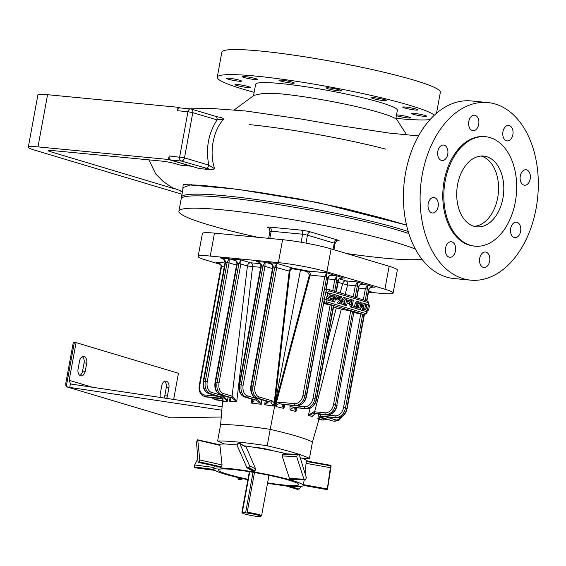 <?xml version="1.0" encoding="UTF-8"?>
<svg xmlns="http://www.w3.org/2000/svg" width="566" height="566" viewBox="0 0 566 566"><rect width="100%" height="100%" fill="white"/><g stroke="black" fill="none" stroke-linecap="round" stroke-linejoin="round"><path stroke-width="0.85" d="M211.981 169.814L181.247 161.027L170.769 160.015L199.289 168.555L211.981 169.814L214.712 168.788C208.953 152.827 213.099 130.152 223.832 119.072L217.075 119.914L192.794 112.648L184.502 157.857L169.17 155.926L168.512 159.485L190.827 166.163L180.349 165.152L175.885 163.822A10.492 1.019 -169.6 0 0 161.331 161.055L51.754 150.485A10.492 1.019 -169.6 0 0 48.124 150.598A10.492 1.019 -169.6 0 0 50.586 151.73L174.37 188.782M254.141 92.329A111.078 10.761 10.4 0 1 217.252 77.231L221.858 52.164A111.078 10.761 10.4 0 1 260.261 51.011A111.078 10.761 10.4 0 1 377.805 70.814A111.078 10.761 10.4 0 1 440.362 92.265L436.499 113.306M338.885 90.85A7.775 0.757 -169.6 0 0 341.574 90.765A7.775 0.757 -169.6 0 0 334.06 88.621A7.775 0.757 -169.6 0 0 326.278 87.956A7.775 0.757 -169.6 0 0 326.405 88.133A7.775 0.757 -169.6 0 0 338.885 90.85M254.997 79.594A7.775 0.757 -169.6 0 0 257.686 79.509A7.775 0.757 -169.6 0 0 250.172 77.365A7.775 0.757 -169.6 0 0 242.39 76.707A7.775 0.757 -169.6 0 0 247.469 78.363A7.775 0.757 -169.6 0 0 254.997 79.594M247.575 87.518A7.775 0.757 -169.6 0 0 250.264 87.433A7.775 0.757 -169.6 0 0 242.75 85.289A7.775 0.757 -169.6 0 0 234.968 84.624A7.775 0.757 -169.6 0 0 239.347 86.131A7.775 0.757 -169.6 0 0 247.575 87.518M396.405 115.662A7.775 0.757 -169.6 0 0 407.937 117.947A7.775 0.757 -169.6 0 0 410.626 117.87A7.775 0.757 -169.6 0 0 405.539 116.207A7.775 0.757 -169.6 0 0 396.547 114.877M415.352 110.023A7.775 0.757 -169.6 0 0 418.041 109.946A7.775 0.757 -169.6 0 0 413.661 108.439A7.775 0.757 -169.6 0 0 405.433 107.059A7.775 0.757 -169.6 0 0 402.744 107.137A7.775 0.757 -169.6 0 0 407.124 108.637A7.775 0.757 -169.6 0 0 415.352 110.023M253.518 95.711L255.62 84.277A72.066 6.983 10.4 0 1 280.538 83.527A72.066 6.983 10.4 0 1 356.806 96.376A72.066 6.983 10.4 0 1 397.389 110.292L395.825 118.818M217.252 77.231A111.078 10.761 10.4 0 1 255.662 76.077A111.078 10.761 10.4 0 1 364.341 93.899A111.078 10.761 10.4 0 1 434.412 115.174M430.068 119.596A111.078 10.761 10.4 0 1 395.91 118.351M424.047 116.341A7.775 0.757 -169.6 0 0 426.736 116.256A7.775 0.757 -169.6 0 0 417.708 113.851A7.775 0.757 -169.6 0 0 411.44 113.455A7.775 0.757 -169.6 0 0 415.819 114.955A7.775 0.757 -169.6 0 0 424.047 116.341M238.88 81.2A7.775 0.757 -169.6 0 0 241.569 81.122A7.775 0.757 -169.6 0 0 234.062 78.971A7.775 0.757 -169.6 0 0 226.273 78.313A7.775 0.757 -169.6 0 0 235.307 80.719A7.775 0.757 -169.6 0 0 238.88 81.2M291.596 83.124A7.775 0.757 -169.6 0 0 294.285 83.039A7.775 0.757 -169.6 0 0 286.778 80.896A7.775 0.757 -169.6 0 0 278.988 80.238A7.775 0.757 -169.6 0 0 280.814 81.079A7.775 0.757 -169.6 0 0 291.596 83.124M384.18 100.691A7.775 0.757 -169.6 0 0 386.868 100.614A7.775 0.757 -169.6 0 0 380.593 98.703A7.775 0.757 -169.6 0 0 372.018 97.642A7.775 0.757 -169.6 0 0 371.572 97.805A7.775 0.757 -169.6 0 0 375.951 99.305A7.775 0.757 -169.6 0 0 384.18 100.691M447.741 154.27A7.775 5.122 -84.5 0 1 442.039 160.525A7.775 5.122 -84.5 0 1 437.688 152.296A7.775 5.122 -84.5 0 1 443.532 145.045A7.775 5.122 -84.5 0 1 447.741 154.27M451.909 241.915A7.775 5.122 -84.5 0 1 455.552 250.512A7.775 5.122 -84.5 0 1 449.765 257.261A7.775 5.122 -84.5 0 1 445.414 249.033A7.775 5.122 -84.5 0 1 451.258 241.781A7.775 5.122 -84.5 0 1 451.909 241.915M510.673 228.423A7.775 5.122 -84.5 0 1 516.383 222.169A7.775 5.122 -84.5 0 1 520.734 230.397A7.775 5.122 -84.5 0 1 514.89 237.642A7.775 5.122 -84.5 0 1 510.673 228.423M506.506 140.778A7.775 5.122 -84.5 0 1 502.863 132.175A7.775 5.122 -84.5 0 1 508.65 125.426A7.775 5.122 -84.5 0 1 513.001 133.661A7.775 5.122 -84.5 0 1 507.157 140.906A7.775 5.122 -84.5 0 1 506.506 140.778M463.179 278.677A89.209 58.765 95.5 0 0 470.643 280.149A89.209 58.765 95.5 0 0 537.7 196.989A89.209 58.765 95.5 0 0 487.772 102.545A89.209 58.765 95.5 0 0 421.394 179.988A89.209 58.765 95.5 0 0 463.179 278.677M485.536 136.717L484.489 136.618A54.98 36.217 95.5 0 0 444.14 180.851A54.98 36.217 95.5 0 0 473.926 246.076L474.98 246.175A54.98 36.217 -84.5 0 1 445.187 180.95A54.98 36.217 -84.5 0 1 485.536 136.717A54.98 36.217 -84.5 0 1 516.305 194.923A54.98 36.217 -84.5 0 1 474.98 246.175M520.762 181.806A7.775 5.122 -84.5 0 1 521.01 173.613A7.775 5.122 -84.5 0 1 526.005 169.736A7.775 5.122 -84.5 0 1 530.356 177.965A7.775 5.122 -84.5 0 1 524.512 185.216A7.775 5.122 -84.5 0 1 520.762 181.806M482.154 253.32A7.775 5.122 -84.5 0 1 485.423 252.012A7.775 5.122 -84.5 0 1 489.774 260.24A7.775 5.122 -84.5 0 1 483.93 267.492A7.775 5.122 -84.5 0 1 479.607 261.775A7.775 5.122 -84.5 0 1 482.154 253.32M437.652 200.888A7.775 5.122 -84.5 0 1 437.405 209.073A7.775 5.122 -84.5 0 1 432.417 212.958A7.775 5.122 -84.5 0 1 428.066 204.729A7.775 5.122 -84.5 0 1 433.91 197.477A7.775 5.122 -84.5 0 1 437.652 200.888M476.261 129.373A7.775 5.122 -84.5 0 1 472.999 130.682A7.775 5.122 -84.5 0 1 468.648 122.454A7.775 5.122 -84.5 0 1 474.492 115.202A7.775 5.122 -84.5 0 1 478.808 120.912A7.775 5.122 -84.5 0 1 476.261 129.373M487.772 102.545L471.075 100.932A89.209 58.765 95.5 0 0 404.69 178.375A89.209 58.765 95.5 0 0 446.482 277.071A89.209 58.765 95.5 0 0 453.946 278.536L470.643 280.149M182.507 191.541L172.368 187.664M182.726 190.346L183.165 184.353L237.175 189.214L317.774 202.522L406.522 225.098M181.644 198.036A126.296 12.24 10.4 0 1 181.481 197.124L183.25 187.488L191.761 184.495M223.832 119.072L221.936 117.813L215.455 116.313A3.495 2.611 106.7 0 1 217.075 119.914C208.387 133.229 205.621 148.299 208.776 165.123L214.712 168.788M473.869 226.244A35.545 23.411 -84.5 0 1 457.222 186.922A35.545 23.411 -84.5 0 1 483.668 156.067A35.545 23.411 -84.5 0 1 503.563 193.692A35.545 23.411 -84.5 0 1 476.841 226.825A35.545 23.411 -84.5 0 1 473.869 226.244M181.481 197.124A126.296 12.24 10.4 0 1 225.148 195.808A126.296 12.24 10.4 0 1 408.22 231.522M406.706 134.899L397.028 119.914A72.066 6.983 10.4 0 0 353.17 105.892A72.066 6.983 10.4 0 0 279.519 93.744L262.214 93.588L254.063 95.314L234.253 109.889M481.029 156.039A35.545 23.411 -84.5 0 1 498.321 193.19A35.545 23.411 -84.5 0 1 474.244 226.35M47.558 94.699L37.979 146.891A27.989 2.71 -169.6 0 0 28.3 147.188L37.88 94.989A27.989 2.71 -169.6 0 1 47.558 94.699L178.092 107.292L177.462 110.717A3.495 2.306 -84.5 0 1 180.03 107.901L190.516 108.913A3.495 2.306 95.5 0 0 187.947 111.728L177.462 110.717M37.979 146.891L168.512 159.485M178.092 107.292L180.179 107.915M170.769 160.015A3.495 2.306 -84.5 0 1 169.17 155.926M205.529 168.293A3.495 2.611 -73.3 0 0 208.776 165.123L184.502 157.857A3.495 2.611 -73.3 0 1 181.247 161.027A3.495 2.306 -84.5 0 1 179.648 156.938L187.947 111.728L192.794 112.648A3.495 2.611 -73.3 0 0 191.181 109.047A3.495 2.611 -73.3 0 0 190.806 108.969A3.495 2.306 95.5 0 0 190.516 108.913A3.495 3.495 0 0 1 191.181 109.047L215.455 116.313M182.011 194.258L34.866 150.216A27.989 2.71 -169.6 0 1 28.3 147.188M368.516 292.155L381.031 293.365A34.986 3.389 -169.6 0 0 393.129 293.004L397.339 270.053A34.986 3.389 -169.6 0 0 389.132 266.268L331.117 248.899A34.986 3.389 -169.6 0 0 282.597 239.694L214.472 233.121A34.986 3.389 -169.6 0 0 202.38 233.482L198.164 256.433A34.986 3.389 -169.6 0 0 206.378 260.219L220.344 264.4M415.352 249.019A126.296 12.24 -169.6 0 0 397.714 243.083A126.296 12.24 -169.6 0 0 261.244 214.634A126.296 12.24 -169.6 0 0 178.906 211.16A126.296 12.24 -169.6 0 0 257.756 237.295M346.477 253.497A126.296 12.24 -169.6 0 0 421.911 259.2M408.843 233.546A126.296 12.24 -169.6 0 0 399.978 230.758A126.296 12.24 -169.6 0 0 263.508 202.31A126.296 12.24 -169.6 0 0 181.17 198.836L178.906 211.16M393.129 293.004A34.986 3.389 -169.6 0 0 384.922 289.212L326.9 271.85A34.986 3.389 -169.6 0 0 278.387 262.638L210.262 256.065A34.986 3.389 -169.6 0 0 198.164 256.433M224.808 444.027A80.464 7.797 10.4 0 1 217.62 441.013A80.464 7.797 10.4 0 1 267.209 445.796A80.464 7.797 10.4 0 1 309.439 458.439A80.464 7.797 10.4 0 1 302.329 458.361M253.639 447.239A12.247 1.189 10.4 0 1 255.719 447.388A12.247 1.189 10.4 0 1 273.654 450.911M319.465 417.637L312.453 441.996C305.477 438.473 291.398 434.256 270.223 429.361L300.461 270.074L293.117 268.914C291.419 268.779 290.365 269.565 289.948 271.277L274.942 402.921L273.279 406.034L270.838 402.115L257.806 398.216A10.492 6.912 -84.5 0 1 252.995 385.934L250.936 385.8C250.115 391.948 251.835 396.03 256.08 398.032A1.401 1.047 106.7 0 0 256.235 398.061L257.806 398.216A1.401 1.047 -73.3 0 0 259.101 396.943A9.098 5.993 -84.5 0 1 254.933 386.302L276.746 267.463L276.873 263.353L274.807 267.095L273.236 266.94L251.424 385.786A10.492 6.912 95.5 0 0 256.235 398.061L270.838 402.115A1.401 1.047 -73.3 0 0 272.14 400.848L274.22 402.836L289.205 271.192C289.714 269.062 290.995 268.065 293.039 268.192L307.84 271.001C309.673 271.616 310.444 273.003 310.133 275.161L276.229 403.218L279.194 402.185A1.401 0.92 -84.5 0 0 279.837 403.827L283.474 404.449A1.401 0.92 95.5 0 0 283.587 404.471A1.401 0.92 95.5 0 0 283.707 404.471M267.209 445.796L270.223 429.361C247.646 425.95 231.119 424.358 220.634 424.571L222.771 398.874M228.006 396.915L227.511 401.188L223.16 401.202L222.919 399.334M274.942 402.921L274.22 402.836L273.279 406.034L264.704 404.775L265.171 400.756M261.782 399.738L261.251 404.301L251.297 403.049L251.764 399.129M260.693 267.293L252.592 266.579L236.722 401.641L229.584 401.244L230.022 397.516M323.695 291.837L324.226 290.415L325.889 289.035L328.775 289.488A3.495 2.321 100.8 0 0 325.889 292.254L323.695 291.837L322.415 300.277L323.717 302.746L306.227 396.186L304.89 395.783L322.415 300.277M340.201 292.898L342.607 283.658L338.086 282.229M319.762 416.279L318.552 419.307L321.785 416.378A1.401 0.92 95.5 0 0 321.898 416.406A1.401 0.92 95.5 0 0 321.905 416.406A1.401 0.92 95.5 0 0 322.026 416.406M318.439 414.036L317.88 418.96L321.085 416.038L337.088 417.857A10.492 7.832 -73.3 0 0 346.838 408.341L364.051 314.547M326.398 345.946L336.303 307.883L341.333 309.107L314.625 411.807L313.918 411.758A1.401 0.644 97.5 0 0 314.286 413.329L315.396 413.725A1.401 0.92 95.5 0 0 315.503 413.746L312.878 415.621L312.305 416.618L308.364 415.239L310.21 408.128M336.303 307.883L333.537 307.02M296.917 407.789L295.947 411.524L290.054 409.961L289.948 406.721L292.884 405.546A1.401 0.92 95.5 0 0 293.528 407.18L295.282 407.64C294.412 408.213 294.638 409.508 295.947 411.524L295.728 407.683M290.365 405.122L289.948 406.721M284.854 404.591L283.856 408.411L275.868 406.53L275.515 403.027L309.383 274.97L307.43 271.63L300.461 270.074L300.631 269.395M323.596 303.496L333.77 305.746L316.592 399.341L314.929 398.789L332.101 305.215M352.632 311.364L335.454 404.938L336.798 405.334L353.969 311.76L341.333 309.107M353.969 311.76L336.798 405.334A10.492 7.832 -73.3 0 1 327.049 414.85L315.396 413.725L312.305 416.618M368.445 304.749A2.101 1.394 100.8 0 0 367.567 302.435L329.631 291.08A2.101 1.394 100.8 0 0 327.806 292.721L325.889 292.254L324.268 299.053A3.495 2.321 100.8 0 0 325.691 303.121L363.627 314.477L354.16 312.644M366.662 311.625L362.848 310.493L361.971 307.904L363.11 303.135L364.263 303.482L362.919 309.107L364.539 309.595L365.877 303.97L366.952 304.289L365.615 309.913L367.235 310.401L368.579 304.777L369.732 305.124L368.593 309.892L366.662 311.625L361.306 310.203L360.316 309.312M361.561 302.86L363.11 303.135M363.032 309.142L364.334 303.673L365.877 303.97M365.735 309.949L367.037 304.48L368.579 304.777M359.396 309.453L357.174 308.803L356.141 306.256L356.806 303.482L358.823 301.855L360.74 302.428L361.766 304.968L361.108 307.741L359.396 309.453L354.861 308.123M354.5 306.461L355.264 303.192L356.969 301.48L358.511 301.777M349.441 303.546L347.227 302.881L346.569 305.633L345.416 305.286L347.071 298.346L351.458 299.655L351.118 301.098L347.878 300.129L347.574 301.423L349.795 302.088L349.441 303.546L347.184 303.036M346.569 305.633L343.895 304.918M344.312 303.157L345.168 299.563M351.118 301.098L347.842 300.284M336.89 298.218L337.159 297.079L335.956 296.718M334.683 302.067L333.53 301.72L335.185 294.78L338.624 295.813L339.65 298.353L337.93 300.079L336.006 299.52L336.353 298.063L338.397 298.671L338.701 297.376L335.992 296.563L334.683 302.067L332.051 301.154M332.992 297.214L333.317 295.841M336.643 299.817L335.298 299.478M330.282 300.871L326.377 299.754L326.724 298.31L332.001 299.725L332.313 298.416L328.45 297.426C326.851 295.466 327.183 294.065 329.447 293.23M330.502 299.272L330.77 298.126M332.313 298.416L329.992 297.723C328.393 295.756 328.726 294.355 330.99 293.528L334.294 294.511L333.947 295.961L330.275 295.028M339.487 298.926L339.741 300.03L337.166 302.973L339.982 303.652L342.557 300.716L343.484 304.699L341.942 304.409L344.758 305.081L343.831 301.091L346.413 298.148L343.59 297.468L342.182 299.074M341.39 302.046L341.942 304.409M350.375 300.956L349.54 304.451L350.566 306.998L354.946 308.137L355.292 306.701L352.08 305.739L353.389 300.235L352.236 299.888L351.083 304.749L352.109 307.288L354.946 308.137M163.991 398.004A5.596 3.686 95.5 0 0 164.784 395.726L166.291 387.505A5.596 3.686 95.5 0 0 164.536 381.357M221.83 410.187L69.738 387.406A10.492 1.019 -169.6 0 0 67.899 387.151L66.314 386.26A3.495 2.611 106.7 0 1 65.776 383.43L73.318 342.331L74.358 342.43A10.492 1.019 10.4 0 1 76.07 342.628L178.446 373.27L173.642 399.447M79.82 375.378A5.596 3.686 95.5 0 0 82.579 371.119L85.197 371.374A5.596 3.686 -84.5 0 1 81.094 375.874A5.596 3.686 -84.5 0 1 78.058 369.23L79.565 361.016A5.596 3.686 -84.5 0 1 83.676 356.509A5.596 3.686 -84.5 0 1 86.711 363.153L85.197 371.374M82.332 356.75A5.596 3.686 95.5 0 1 84.086 362.898L82.579 371.119M166.538 398.386A5.596 3.686 95.5 0 0 167.409 395.981L168.916 387.76A5.596 3.686 95.5 0 0 165.88 381.116A5.596 3.686 95.5 0 0 161.777 385.623L160.263 393.844A5.596 3.686 95.5 0 0 160.411 397.466M222.12 406.713L71.436 384.102L70.439 383.621L69.158 380.295L76.07 342.628M170.274 417.793L67.467 387.059L170.274 417.793A10.492 1.019 -169.6 0 0 171.349 417.821L221.264 417.015M217.62 441.013L220.634 424.571M309.439 458.439L312.453 441.996M333.947 295.961L330.311 294.872L329.999 296.181L332.327 296.874C333.664 296.351 334.294 300.652 331.322 301.07L326.377 299.754M327.919 300.051L328.266 298.6M329.193 293.167L330.99 293.528M338.701 297.376L337.159 297.079M333.53 301.72L331.987 301.43M335.185 294.78L334.273 294.603M336.006 299.52L335.32 299.386M336.353 298.063L335.666 297.928M345.133 297.766L342.557 300.702L341.638 296.711L340.357 296.329L341.284 300.327L339.741 300.03M340.357 296.329L339.324 296.138M341.284 300.327L338.709 303.27L337.166 302.973M338.709 303.27L339.982 303.652M343.484 304.699L344.758 305.081M345.416 305.286L343.873 304.989M347.071 298.346L346.357 298.204M352.236 299.888L351.444 299.739M358.349 307.607L359.276 303.694L358.023 303.326M360.818 303.992L358.066 303.164L357.096 307.232L359.849 308.053L360.818 303.992L359.276 303.694M362.7 314.208L363.775 314.512C366.167 314.066 367.284 313.168 367.136 311.802L366.81 311.647M318.205 414.942L320.441 414.404A1.401 0.92 95.5 0 0 321.085 416.038L337.088 417.857A1.401 0.92 95.5 0 0 337.209 417.878L321.905 416.406L318.913 418.5L318.552 419.307L317.88 418.96M283.474 404.449L296.478 405.702A1.401 0.92 95.5 0 0 296.598 405.723C301.72 405.539 305.039 402.412 306.553 396.334L306.227 396.186A10.492 7.832 106.7 0 1 296.478 405.702L279.837 403.827C278.019 403.671 276.703 404.577 275.868 406.53L276.229 403.218L275.515 403.027M296.598 405.723L282.505 404.414A1.401 1.274 88.2 0 0 282.505 404.414A1.401 1.274 88.2 0 1 282.222 404.386C281.783 405.037 282.328 406.381 283.856 408.411L283.191 404.435M366.577 300.794L368.65 289.502C369.379 287.493 371.501 286.75 375.025 287.259L374.161 287.153M366.917 300.893L368.975 289.65L367.313 289.099L367.433 284.988L361.398 284.408M365.24 300.39L367.313 289.099L365.367 288.731L367.433 284.988L373.567 287.125M356.538 297.787L358.611 286.495C359.332 284.493 361.462 283.743 364.978 284.259L364.122 284.146M364.214 284.153L362.735 284.146C359.969 284.762 358.702 285.597 358.936 286.644L357.266 286.092L357.394 281.988L346.01 280.885A3.495 2.306 -84.5 0 1 347.609 284.981L345.168 294.384M355.193 297.383L357.266 286.092L355.328 285.724L357.394 281.988L363.528 284.118M334.669 291.242L336.742 279.951L336.862 275.84L343.597 277.998M342.996 277.97L344.453 278.111C340.93 277.602 338.808 278.345 338.079 280.347L336.006 291.639M330.827 275.26L336.862 275.84L334.796 279.583L328.103 278.932M324.226 290.415L326.695 276.944L326.823 272.833L333.551 274.991M334.407 275.104C330.891 274.595 328.768 275.338 328.039 277.34L325.889 289.035M307.43 271.63L307.84 271.001L326.823 272.833L324.757 276.576L309.383 274.97M350.708 310.897L333.515 404.57A9.098 6.785 106.7 0 1 325.068 412.812L314.625 411.807A1.401 0.92 95.5 0 0 315.262 413.442L314.286 413.329L308.364 415.239L313.918 411.758M333.438 305.619L316.267 399.193A10.492 7.832 106.7 0 1 306.517 408.709L293.528 407.18L290.054 409.961M333.515 404.57L335.454 404.938A10.492 7.832 106.7 0 1 325.712 414.453L327.049 414.85A1.401 0.92 95.5 0 0 327.169 414.878L315.51 413.753A1.401 0.92 95.5 0 0 315.51 413.753A1.401 0.92 95.5 0 0 315.63 413.753M306.786 408.723A1.401 0.92 95.5 0 1 306.638 408.73A1.401 0.92 95.5 0 1 306.517 408.709L295.282 407.64A1.401 1.146 92.4 0 0 295.636 407.662M235.548 260.657L229.188 258.754L229.06 262.865L207.248 381.703L203.739 381.187L225.551 262.341C225.572 260.204 223.818 258.719 220.28 257.898L229.188 258.754L227.122 262.497L205.309 381.335A10.492 6.912 95.5 0 0 210.12 393.611L221.193 396.929A1.401 1.047 106.7 0 0 222.495 395.662L223.655 396.023L227.511 401.188L222.834 397.353A1.401 0.566 102.9 0 0 223.655 396.023M257.084 261.591L257.014 261.57C258.818 261.598 260.134 263.013 260.961 265.822L261.442 265.808L239.63 384.647A10.492 6.912 95.5 0 0 244.441 396.929L255.938 400.049A1.401 1.047 -73.3 0 0 257.24 398.782L261.251 404.301L256.278 400.176L246.012 397.077A10.492 6.912 -84.5 0 1 241.208 384.795L263.013 265.956L261.442 265.808C261.471 263.664 259.709 262.185 256.172 261.358L257.735 261.825M229.973 397.481A1.401 1.047 -73.3 0 0 230.114 397.544A1.401 1.047 -73.3 0 0 230.263 397.573L231.671 397.65L236.722 401.641L232.718 396.349A1.401 0.792 104.2 0 1 231.671 397.65L230.801 397.417A1.401 1.047 106.7 0 0 232.102 396.143L232.718 396.349M221.44 397.339A1.401 1.047 106.7 0 0 221.575 397.36L223.16 401.202L223.032 399.978L221.433 397.339A1.401 1.047 106.7 0 1 221.426 397.332A1.401 1.047 106.7 0 1 221.285 397.275M268.871 262.73L268.8 262.709C270.605 262.73 271.921 264.152 272.748 266.954L273.236 266.94C273.258 264.803 271.503 263.324 267.966 262.497L269.529 262.964M268.8 262.709L276.873 263.353L293.039 268.192L293.117 268.914M243.147 385.17L239.149 384.661C238.328 390.809 240.041 394.891 244.293 396.893A1.401 1.047 106.7 0 0 244.441 396.929L246.012 397.077A1.401 1.047 -73.3 0 0 247.314 395.811A9.098 5.993 -84.5 0 1 243.147 385.17L264.959 266.324L263.013 265.956L265.079 262.221L264.959 266.324L272.458 268.567M257.035 261.577L265.079 262.221L271.447 264.124M219.99 394.481A1.401 1.047 -73.3 0 0 220.188 394.573C215.936 392.563 214.224 388.488 215.045 382.333L236.857 263.494L238.909 263.629L240.854 263.997L219.042 382.842A9.098 5.993 95.5 0 0 223.209 393.483L232.102 396.143L247.42 265.963A3.495 2.611 -73.3 0 1 250.674 262.794L240.975 259.893L238.909 263.629L217.096 382.475L215.526 382.319L237.338 263.48C237.366 261.343 235.605 259.858 232.067 259.03L240.975 259.893L240.854 263.997L247.42 265.963L252.592 266.579A3.495 2.575 -85.7 0 0 250.674 262.794L260.296 263.657M233.631 259.504L232.973 259.263M221.844 258.365L221.186 258.131M267.308 401.379A1.401 1.047 106.7 0 1 267.159 401.351L267.888 401.612A1.401 1.33 118.1 0 1 267.888 401.612A1.401 1.33 118.1 0 0 268.284 401.74C268.157 402.454 266.968 403.466 264.704 404.775L267.067 401.315M253.335 399.589A1.401 1.047 106.7 0 1 253.186 399.561L253.738 399.745A1.401 1.238 110.9 0 1 253.738 399.745A1.401 1.238 110.9 0 0 253.985 399.801C254.297 400.601 253.398 401.683 251.297 403.049L253.207 399.568M230.539 397.693C231.31 398.69 230.992 399.879 229.584 401.244L230.511 398.443L230.305 397.622A1.401 1.019 -62.3 0 0 230.305 397.622A1.401 1.019 -62.3 0 0 230.539 397.693L220.337 394.601A10.492 6.912 -84.5 0 1 215.526 382.319L215.045 382.333M255.889 397.948A1.401 1.047 106.7 0 0 256.08 398.032L267.159 401.351A1.401 1.047 106.7 0 1 267.018 401.294M256.278 400.176A1.401 1.019 -62.3 0 0 257.664 398.952M244.095 396.808A1.401 1.047 106.7 0 0 244.293 396.893L253.186 399.561A1.401 1.047 106.7 0 1 253.044 399.504M230.206 397.565A1.401 1.019 -62.3 0 0 230.291 397.615L220.188 394.573A1.401 1.047 -73.3 0 0 220.337 394.601L230.801 397.417M207.128 397.084A1.401 0.92 95.5 0 1 207.007 397.084A1.401 0.92 95.5 0 1 206.894 397.056L205.55 396.66A10.492 7.832 106.7 0 1 204.432 396.441L205.769 396.837A10.492 7.832 -73.3 0 0 206.894 397.056L220.86 398.131A1.401 0.92 -84.5 0 1 220.181 396.964M217.103 262.376L216.276 262.171C219.813 262.999 221.568 264.478 221.547 266.614L224.235 266.876M221.624 398.344L205.55 396.66A1.401 0.92 -84.5 0 1 204.913 395.018A9.098 6.785 106.7 0 1 199.734 385.46L221.547 266.614L221.058 266.628C221.391 265.072 220.075 263.657 217.118 262.383L217.181 262.405M219.898 398.315A1.401 0.92 95.5 0 0 220.011 398.337L221.759 398.563A1.401 0.403 98.7 0 0 221.794 398.556M325.153 416.718L335.397 419.781A1.401 1.047 -73.3 0 1 334.096 421.054A10.492 6.912 95.5 0 0 334.98 421.224L333.402 421.076A10.492 6.912 -84.5 0 1 332.525 420.899L321.064 417.149L319.811 417.163M322.174 416.427A1.401 1.047 -73.3 0 1 321.064 417.149L320.561 417.078M368.664 291.349L370.164 291.426M321.17 417.503A1.401 1.047 -73.3 0 0 321.304 417.559A1.401 1.047 -73.3 0 0 321.453 417.588L332.525 420.899A1.401 1.047 -73.3 0 1 332.376 420.871L319.748 417.156M289.948 271.277L274.807 267.095L252.995 385.934L254.933 386.302M218.695 444.565A45.478 4.408 10.4 0 1 219.891 444.246A45.478 4.408 10.4 0 1 224.766 444.027A45.478 4.408 10.4 0 1 237.013 444.947M244.286 445.845A45.478 4.408 10.4 0 1 245.793 446.058A45.478 4.408 10.4 0 1 284.549 453.324A45.478 4.408 10.4 0 1 286.891 453.89M300.277 457.639A45.478 4.408 10.4 0 1 306.984 460.575A45.478 4.408 10.4 0 1 307.543 461.177M297.539 489.272L299.173 489.074L301.261 486.357M238.01 476.968L238.024 478.949L238.498 479.444L241.703 478.383M197.675 458.991L194.683 464.976L194.605 467.41L214.309 469.964M198.043 461.856L198.907 462.231L198.043 461.856L196.522 442.364L197.23 440.044L197.775 440.348L199.805 459.953L198.907 462.231L221.129 467.254L198.418 462.45M219.445 445.067L219.905 445.35L222.077 464.983L221.518 466.879L221.129 467.254L220.174 466.858M246.918 467.749L237.112 445.357L237.812 443.503L239.609 443.213L249.528 465.677L248.807 467.509L248.17 467.799L254.332 471.273L253.066 471.216L246.918 467.749L248.17 467.799M239.609 443.213L246.302 447.296L255.712 469.157L254.983 470.99L254.332 471.273M296.683 456.62L297.355 454.802L297.921 454.54L299.485 455.305L306.404 477.838L305.293 479.933L303.935 479.169L296.683 456.62L282.116 455.934L282.809 454.109L283.92 453.748L298.423 454.434L283.396 453.847M290.768 479.239L289.459 478.482L282.116 455.934M327.261 489.484L330.367 467.686L306.029 463.342L306.454 461.488L306.638 461.184L306.899 461.806M305.208 473.558L306.029 463.342M330.367 467.686L330.77 465.832L331.089 466.129L327.997 486.081M247.866 479.699A45.478 4.408 10.4 0 1 244.088 478.907A45.478 4.408 10.4 0 1 216.382 471.145A45.478 4.408 10.4 0 1 213.736 469.065A45.478 4.408 10.4 0 1 220.365 468.004A45.478 4.408 10.4 0 1 253.044 471.839A45.478 4.408 10.4 0 1 289.813 479.77A45.478 4.408 10.4 0 1 303.206 485.487A45.478 4.408 10.4 0 1 302.973 485.826A45.478 4.408 10.4 0 1 282.625 485.437A45.478 4.408 10.4 0 1 267.527 483.307M247.95 479.253A40.936 3.969 10.4 0 1 218.214 469.886A40.936 3.969 10.4 0 1 232.364 469.462A40.936 3.969 10.4 0 1 275.677 476.756A40.936 3.969 10.4 0 1 298.735 484.666A40.936 3.969 10.4 0 1 267.605 482.862M240.409 479.466L238.498 479.444M195.404 467.353L194.605 467.41M219.905 445.35L197.23 440.044M290.344 479.345L305.293 479.933M331.089 466.129L330.919 465.521L306.638 461.184M260.693 516.418A9.297 0.899 10.4 0 0 256.858 514.862A9.297 0.899 10.4 0 0 247.519 513.1L247.186 512.272A9.99 0.969 10.4 0 1 261.563 515.782A9.99 0.969 10.4 0 1 261.499 515.867L260.693 516.418A9.297 0.899 10.4 0 1 251.445 515.548A9.297 0.899 10.4 0 1 242.496 513.079A9.297 0.899 10.4 0 1 244.194 512.775L242.326 512.223L249.755 471.754M242.496 513.079L241.937 512.272A9.99 0.969 10.4 0 1 241.908 512.173A9.99 0.969 10.4 0 1 242.375 511.975M247.519 513.1L242.326 512.223M247.186 512.272L254.481 472.539M245.658 512.541L253.044 472.292M249.309 124.633A109.804 10.641 10.4 0 1 385.715 149.127M50.834 150.407L50.586 151.73M337.485 240.883A6.997 0.679 -169.6 0 0 337.478 239.991L310.699 231.975A6.997 0.679 -169.6 0 0 300.999 230.136L269.558 227.1A6.997 0.679 -169.6 0 0 268.617 227.879M301.126 242.262L302.598 234.225L271.156 231.197A3.495 2.306 95.5 0 0 269.558 227.1M269.826 238.463L271.156 231.197L269.947 231.232C269.458 228.48 268.935 227.313 268.376 227.737L269.154 228.006M333.07 249.486L334.23 243.161L307.451 235.145A3.495 2.611 106.7 0 1 310.699 231.975M305.987 243.125L307.451 235.145L302.598 234.225A3.495 2.306 -84.5 0 0 300.999 230.136M210.262 256.065L214.472 233.121M278.387 262.638L282.597 239.694M326.9 271.85L331.117 248.899M384.922 289.212L389.132 266.268M333.912 249.74L335.051 243.543L334.23 243.161A3.495 2.611 106.7 0 1 337.478 239.991M371.02 291.54L368.756 290.86M224.943 263.006L216.276 262.171L217.839 262.638M339.565 278.875L346.01 280.885A3.495 2.844 -71.8 0 0 342.607 283.658L347.609 284.981L355.328 285.724L353.29 296.817M362.686 314.307L345.501 407.937L347.163 408.489C345.656 414.567 342.331 417.701 337.209 417.878M302.944 395.415L304.89 395.783A10.492 7.832 -73.3 0 1 295.141 405.298A1.401 0.92 -84.5 0 1 294.497 403.664A9.098 6.785 -73.3 0 0 302.944 395.415L324.757 276.576L328.365 277.496C328.131 276.441 329.398 275.614 332.164 274.998L333.643 275.005M327.806 292.721L326.186 299.52A2.101 1.394 100.8 0 0 327.042 301.961A1.401 1.047 -73.3 0 1 325.691 303.121L323.731 302.746L306.553 396.334M367.567 302.435A1.401 1.047 -73.3 0 0 366.938 300.9A1.401 1.047 -73.3 0 0 366.86 300.879L329.079 289.573M326.186 299.52L322.436 298.707M368.756 305.003C369.06 302.867 368.459 301.501 366.938 300.9L329.009 289.544A1.401 1.047 106.7 0 0 328.931 289.523A3.495 2.321 100.8 0 0 328.775 289.488L329.009 289.544A1.401 1.047 106.7 0 1 329.631 291.08M327.042 301.961L364.978 313.316A2.101 1.394 100.8 0 0 366.803 311.675M69.158 380.295L92.555 387.3M69.738 387.406L70.439 383.621M66.314 386.26L74.358 342.43M84.086 362.898L86.711 363.153M164.784 395.726L167.409 395.981M166.291 387.505L168.916 387.76M329.992 297.723L328.45 297.426M337.633 300.008L336.091 299.711M351.083 304.749L349.54 304.451M352.109 307.288L350.566 306.998M359.085 309.376L357.542 309.078M357.174 308.803L355.632 308.505M356.141 306.256L354.599 305.965M356.806 303.482L355.264 303.192M361.971 307.904L361.108 307.741M364.978 313.316A1.401 1.047 106.7 0 1 363.627 314.477A3.495 2.321 100.8 0 0 363.775 314.512M360.747 313.904L343.555 407.57A9.098 6.785 106.7 0 1 335.114 415.819L320.441 414.404M358.674 288.087L365.367 288.731L363.337 299.824M294.497 403.664L279.194 402.185M325.068 412.812A1.401 0.92 95.5 0 0 325.712 414.453L315.262 413.442M332.766 290.669L334.796 279.583L338.404 280.503C338.171 279.448 339.437 278.613 342.211 278.005L343.668 278.005M292.884 405.546L304.543 406.671A9.098 6.785 -73.3 0 0 312.984 398.422L330.176 304.756M343.555 407.57L345.501 407.937A10.492 7.832 106.7 0 1 335.751 417.453A1.401 0.92 95.5 0 1 335.114 415.819M304.543 406.671A1.401 0.92 95.5 0 0 305.18 408.305A10.492 7.832 -73.3 0 0 314.929 398.789L312.984 398.422M337.124 405.489C335.61 411.56 332.292 414.694 327.169 414.878A1.401 0.92 95.5 0 0 327.311 414.871M259.101 396.943L272.14 400.848M207.248 381.703A9.098 5.993 95.5 0 0 211.415 392.344L222.495 395.662M221.115 258.11C222.919 258.131 224.235 259.546 225.063 262.355L229.06 262.865L236.56 265.107M211.415 392.344A1.401 1.047 106.7 0 1 210.12 393.611L221.193 396.929M247.314 395.811L257.24 398.782M221.426 397.332L208.394 393.434A1.401 1.047 106.7 0 0 208.543 393.462A10.492 6.912 -84.5 0 1 203.739 381.187L203.251 381.201C202.43 387.349 204.142 391.424 208.394 393.434A1.401 1.047 106.7 0 1 208.203 393.342M219.042 382.842L217.096 382.475A10.492 6.912 95.5 0 0 221.907 394.75A1.401 1.047 106.7 0 0 223.209 393.483M204.913 395.018L217.875 396.271M215.809 399.844L217.047 400.084A1.401 0.92 95.5 0 1 216.934 400.063L215.596 399.66A10.492 7.832 106.7 0 1 214.472 399.44L215.809 399.844A10.492 7.832 -73.3 0 0 216.934 400.063L222.629 400.615L217.047 400.084A1.401 0.92 95.5 0 0 217.167 400.084M213.637 397.721A9.098 6.785 106.7 0 0 214.953 398.025A1.401 0.92 -84.5 0 0 215.596 399.66L222.65 400.346M214.953 398.025L222.134 398.719M221.058 266.628L199.253 385.474L199.734 385.46M335.397 419.781A9.098 5.993 95.5 0 0 341.015 417.177M325.351 418.769A9.098 5.993 95.5 0 1 323.611 418.649A1.401 1.047 106.7 0 1 322.309 419.915A10.492 6.912 95.5 0 0 323.186 420.085L321.615 419.937A10.492 6.912 -84.5 0 1 320.738 419.767L322.309 419.915L319.09 418.953M320.448 419.675A1.401 1.047 -73.3 0 0 320.589 419.731A1.401 1.047 -73.3 0 0 320.738 419.767L319.005 419.243M323.611 418.649L319.649 417.46M332.235 420.814A1.401 1.047 -73.3 0 0 332.376 420.871L333.402 421.076M299.173 489.074L289.339 486.13M238.024 478.949L240.522 478.114M194.471 466.936L213.821 469.447M194.683 464.976L214.026 467.481M199.267 461.849L221.518 466.879M199.805 459.953L222.077 464.983M248.807 467.509L254.983 470.99M249.528 465.677L255.712 469.157M240.154 443.836L246.302 447.296M303.935 479.169L289.459 478.482M297.355 454.802L282.809 454.109M327.445 488.939L303.362 484.637M330.77 465.832L306.454 461.488M182.493 191.641L180.193 191.018M418.515 135.925L389.182 133.067L334.839 124.888L301.466 119.065L245.8 111.014L211.359 108.46L189.723 108.835M148.865 159.853L155.791 174.038L163.256 181.552L172.361 187.664M189.391 184.771L201.729 185.358L223.174 187.537L258.676 192.284L299.308 198.991L344.659 208.458L381.93 218.03L406.53 225.119M335.051 243.543C336.487 241.144 337.393 240.246 337.76 240.84L335.596 240.677M268.645 238.35L269.947 231.232M336.388 299.782L337.93 300.079M364.405 314.547L347.163 408.489M368.975 289.65C368.714 288.313 371.529 287.004 374.239 287.16M358.936 286.644L356.87 297.886M295.473 407.669L306.638 408.73C311.76 408.546 315.085 405.419 316.592 399.341M336.346 291.745L338.404 280.503M326.249 289.007L328.365 277.496M232.93 259.249L232.895 259.242C235.866 260.523 237.182 261.938 236.857 263.494M225.063 262.355L203.251 381.201M250.936 385.8L272.748 266.954M239.149 384.661L260.961 265.822M221.518 398.294L222.707 399.653M199.253 385.474C198.503 390.993 200.23 394.643 204.432 396.441M220.011 398.337L205.769 396.837M211.422 397.509L214.472 399.44M370.242 291.433L368.65 291.44M341.793 416.76L338.864 420.156L334.98 421.224M319.521 417.567L320.639 417.071M321.615 419.937L318.998 419.257M323.186 420.085L326.794 419.201M303.206 485.487L304.211 480.003M213.736 469.065L214.295 466.044M297.971 489.54L285.236 485.727M239.878 479.798L243.168 478.702M194.909 467.785L214.903 470.374M197.555 439.782L219.728 444.791M327.268 489.654L303.227 485.366M331.046 465.372L306.8 461.042M261.563 515.782L268.991 475.298M241.908 512.173L249.337 471.69"/></g></svg>
